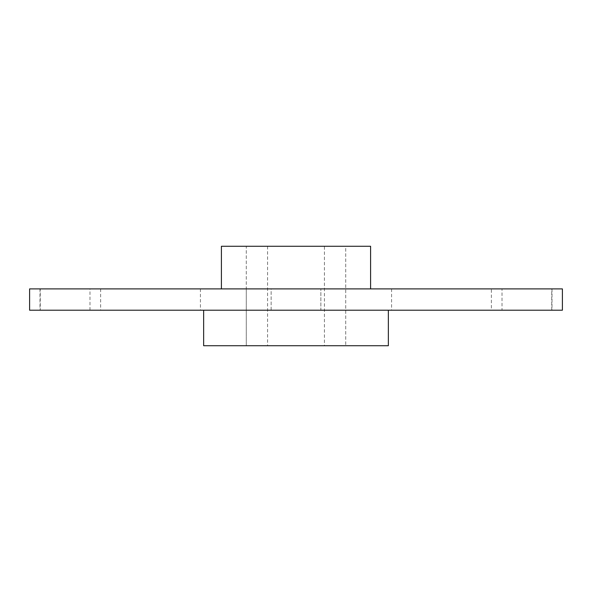 <?xml version="1.0" encoding="UTF-8"?>
<svg xmlns="http://www.w3.org/2000/svg" width="592" height="592" viewBox="0 0 592 592"><rect width="100%" height="100%" fill="white"/><g stroke="black" fill="none" stroke-linecap="round" stroke-linejoin="round"><path stroke-width="0.44" stroke-dasharray="2.96 2.22" d="M345.728 246.272L246.272 246.272L246.272 345.728L345.728 345.728L246.272 345.728L246.272 288.896L345.728 288.896L246.272 288.896L246.272 246.272L345.728 246.272L345.728 345.728L345.728 246.272L246.272 246.272L345.728 246.272M324.416 246.272L267.584 246.272L324.416 246.272L324.416 345.728L267.584 345.728L324.416 345.728M267.584 246.272L267.584 345.728M271.136 310.208L271.136 288.896L320.864 288.896L271.136 288.896L320.864 288.896L271.136 288.896L271.136 310.208L320.864 310.208L320.864 288.896L320.864 310.208L271.136 310.208M40.256 310.208L89.984 310.208L40.256 310.208L40.256 288.896L89.984 288.896L40.256 288.896M89.984 310.208L89.984 288.896M502.016 310.208L551.744 310.208L502.016 310.208L502.016 288.896L551.744 288.896L502.016 288.896M551.744 310.208L551.744 288.896M246.272 310.208L345.728 310.208L246.272 310.208M491.36 288.896L100.64 288.896L491.36 288.896L491.36 310.208L100.64 310.208L491.36 310.208M100.64 288.896L100.64 310.208M29.6 288.896L562.4 288.896M29.6 310.208L562.4 310.208M345.728 345.728L246.272 345.728L345.728 345.728M388.352 310.208L203.648 310.208L388.352 310.208M203.648 345.728L388.352 345.728M246.272 288.896L345.728 288.896L246.272 288.896M370.592 288.896L221.408 288.896L370.592 288.896M221.408 246.272L370.592 246.272M552.018 288.896L552.018 310.208M39.982 288.896L39.982 310.208M391.578 288.896L391.578 310.208M200.422 288.896L200.422 310.208"/><path stroke-width="0.89" d="M562.4 288.896L29.6 288.896L29.6 310.208L562.4 310.208L562.4 288.896M203.648 310.208L203.648 345.728L388.352 345.728L388.352 310.208M370.592 288.896L370.592 246.272L221.408 246.272L221.408 288.896"/></g></svg>
